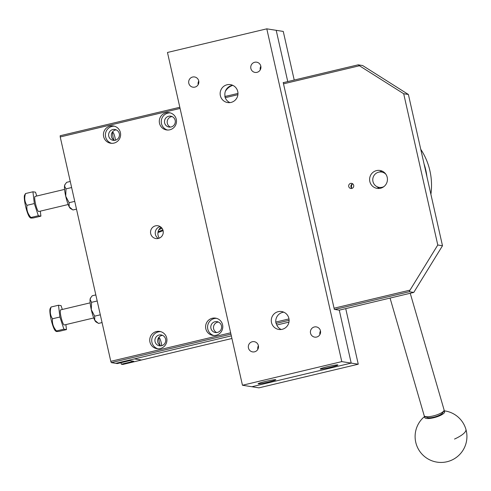 <?xml version="1.0" encoding="UTF-8"?>
<svg xmlns="http://www.w3.org/2000/svg" width="491" height="491" viewBox="0 0 491 491"><rect width="100%" height="100%" fill="white"/><g stroke="black" fill="none" stroke-linecap="round" stroke-linejoin="round"><path stroke-width="0.74" d="M160.189 226.596L160.189 226.596A6.475 6.365 99 0 0 158.323 238.46A6.475 6.365 99 0 1 150.534 232.403A6.475 6.365 99 0 1 157.912 225.762A6.475 6.365 99 0 1 158.323 238.46M169.812 129.808A8.74 8.593 -81 0 0 169.254 112.666A8.74 8.593 -81 0 0 159.299 121.633A8.74 8.593 -81 0 0 169.812 129.808M170.248 112.881A8.74 8.593 -81 0 0 167.541 130.035M216.114 335.273A8.74 8.593 -81 0 0 215.561 318.131A8.74 8.593 -81 0 0 205.606 327.098A8.74 8.593 -81 0 0 216.114 335.273M216.549 318.346A8.74 8.593 -81 0 0 213.849 335.5M160.244 348.567A8.74 8.593 -81 0 0 159.685 331.425A8.74 8.593 -81 0 0 149.737 340.398A8.74 8.593 -81 0 0 160.244 348.567M160.68 331.646A8.74 8.593 -81 0 0 157.973 348.794M113.943 143.102A8.74 8.593 -81 0 0 113.384 125.96A8.74 8.593 -81 0 0 103.429 134.927A8.74 8.593 -81 0 0 113.943 143.102M114.372 126.175A8.74 8.593 -81 0 0 111.672 143.329M350.642 183.401A2.59 2.547 99 0 1 353.753 185.819A2.59 2.547 99 0 1 350.807 188.476A2.59 2.547 99 0 1 350.642 183.401M379.334 172.034A9.065 8.912 99 0 1 382.237 171.163M376.536 170.598A9.065 8.912 99 0 1 387.436 179.074A9.065 8.912 99 0 1 377.113 188.378A9.065 8.912 99 0 1 376.536 170.598M180.08 108.437L60.227 136.958L60.178 135.737L179.816 107.265M283.233 82.66L358.16 64.83L359.449 65.757L283.497 83.832M237.902 94.677L225.246 97.691M224.884 96.543L237.975 93.425M358.16 64.83L362.628 65.536L408.402 94.487L403.694 93.744L359.449 65.757M403.694 93.744L437.782 245.009L442.489 245.752L413.766 292.427L409.291 291.722L334.801 309.453M408.402 94.487L442.489 245.752M334.064 308.207L410.016 290.132L409.291 291.722M230.948 334.162L111.316 362.628L110.794 361.333L230.641 332.812M275.789 322.071L288.984 318.929M289.107 320.322L276.23 323.385M410.016 290.132L437.782 245.009M111.316 362.628L115.784 363.334L134.411 358.903L141.469 360.02L134.411 358.903L231.329 335.844L115.784 363.334L117.312 363.579L129.728 360.621L133.73 361.253L121.314 364.205L122.848 364.451L231.924 338.495M413.766 292.427L339.269 310.159L351.2 363.101L251.877 386.736L242.462 385.251L167.468 52.469L266.791 28.834L283.264 31.43L294.219 80.045M288.954 322.127L276.783 325.024M110.794 361.333L60.227 136.958M379.518 188.421A9.065 8.912 99 0 1 377.02 186.703M351.967 188.391A2.59 2.547 99 0 1 352.691 183.806M112.813 129.55A5.505 5.413 99 0 1 119.301 133.656A5.505 5.413 99 0 1 115.232 140.266A5.505 5.413 99 0 1 108.744 136.167A5.505 5.413 99 0 1 112.813 129.55M159.121 335.022A5.505 5.413 99 0 1 165.602 339.121A5.505 5.413 99 0 1 161.533 345.732A5.505 5.413 99 0 1 155.052 341.632A5.505 5.413 99 0 1 159.121 335.022M214.99 321.722A5.505 5.413 99 0 1 221.478 325.828A5.505 5.413 99 0 1 217.403 332.438A5.505 5.413 99 0 1 210.921 328.338A5.505 5.413 99 0 1 214.99 321.722M168.689 116.257A5.505 5.413 99 0 1 175.17 120.356A5.505 5.413 99 0 1 171.101 126.973A5.505 5.413 99 0 1 164.62 122.873A5.505 5.413 99 0 1 168.689 116.257M352.378 183.929A4.536 4.456 -81 0 0 351.709 188.176M170.42 127.089A5.505 5.413 99 0 1 172.077 116.57M114.544 140.383A5.505 5.413 99 0 1 116.207 129.863M160.852 345.848A5.505 5.413 99 0 1 162.509 335.328M216.721 332.554A5.505 5.413 99 0 1 218.378 322.035M120.976 362.708L121.314 364.205M160.201 345.511A5.18 0.884 -103.4 0 1 159.158 337.796A5.18 0.884 -103.4 0 1 159.219 337.796A5.18 0.884 -103.4 0 1 160.637 340.545A5.18 0.884 -103.4 0 1 161.76 345.676M113.9 140.039A5.18 0.884 -103.4 0 1 112.85 132.331A5.18 0.884 -103.4 0 1 112.918 132.331A5.18 0.884 -103.4 0 1 114.329 135.074A5.18 0.884 -103.4 0 1 115.459 140.205M160.999 227.18A8.095 7.954 -81 0 0 159.268 238.153M287.757 81.58L276.206 30.319L287.757 81.58M345.732 308.618L358.258 364.212L258.935 387.847L251.877 386.736L351.2 363.101L339.269 310.159L334.328 309.379L322.986 259.045M358.258 364.212L341.785 361.615L242.462 385.251M258.291 345.934A12.306 12.097 -81 0 0 257.793 349.089M225.369 91.338A13.601 13.367 99 0 1 232.759 85.336A9.065 8.912 -81 0 0 225.074 96.402L228.72 95.628M288.886 318.42A9.065 8.912 -81 0 0 281.607 311.533A9.065 8.912 -81 0 0 271.498 322.556A9.065 8.912 -81 0 0 278.778 329.443A9.065 8.912 -81 0 0 288.886 318.42M281.183 329.492A9.065 8.912 -81 0 1 276.206 323.299L275.973 323.262A9.065 8.912 99 0 1 283.792 312.178M314.357 326.969A5.18 5.094 99 0 1 320.586 331.812A5.18 5.094 99 0 1 314.688 337.127A5.18 5.094 99 0 1 314.357 326.969M192.619 77.032A5.18 5.094 99 0 1 198.849 81.874A5.18 5.094 99 0 1 192.951 87.189A5.18 5.094 99 0 1 192.619 77.032M254.7 62.259A5.18 5.094 99 0 1 260.93 67.101A5.18 5.094 99 0 1 255.032 72.416A5.18 5.094 99 0 1 254.7 62.259M252.276 341.742A5.18 5.094 99 0 1 258.505 346.585A5.18 5.094 99 0 1 252.607 351.9A5.18 5.094 99 0 1 252.276 341.742M229.929 102.607A9.065 8.912 99 0 1 224.841 96.365L225.074 96.402M237.748 91.522A9.065 8.912 -81 0 0 230.469 84.636A9.065 8.912 -81 0 0 220.367 95.659A9.065 8.912 -81 0 0 227.646 102.551A9.065 8.912 -81 0 0 237.748 91.522M275.66 379.678A9.065 0.626 167.3 0 0 266.073 381.311A9.065 0.626 167.3 0 0 258.125 383.741A9.065 0.626 167.3 0 0 258.278 383.815A9.065 0.626 167.3 0 0 267.865 382.182A9.065 0.626 167.3 0 0 275.813 379.752A9.065 0.626 167.3 0 0 275.66 379.678M337.74 364.905A9.065 0.626 167.3 0 0 328.154 366.538A9.065 0.626 167.3 0 0 320.2 368.968A9.065 0.626 167.3 0 0 320.353 369.042A9.065 0.626 167.3 0 0 329.94 367.409A9.065 0.626 167.3 0 0 337.894 364.979A9.065 0.626 167.3 0 0 337.74 364.905M283.663 82.556L283.197 82.482L323.201 258.99M341.785 361.615L266.791 28.834M257.836 349.328A5.18 5.094 99 0 1 258.407 345.719M260.261 69.845A5.18 5.094 99 0 1 260.831 66.236M198.18 84.618A5.18 5.094 99 0 1 198.751 81.009M319.917 334.561A5.18 5.094 99 0 1 320.482 330.946M385.895 174.28A7.77 7.641 -81 0 0 375.314 173.955A7.77 7.641 -81 0 0 383.956 186.58M426.925 176.674A64.763 63.658 -81 0 0 425.795 170.174A64.763 63.658 -81 0 0 424.028 163.828M430.895 194.307A64.763 63.658 -81 0 0 429.92 170.825A64.763 63.658 -81 0 0 420.75 149.289M381.47 187.961A14.245 14.006 99 0 1 381.243 187.433M383.575 172.629A14.245 14.006 99 0 1 383.956 172.206M390.057 298.074L424.187 415.681A10.36 2.811 -16.2 0 0 424.807 416.325A10.36 2.811 -16.2 0 0 428.195 416.724A10.36 2.811 -16.2 0 0 443.907 410.783A10.36 2.811 -16.2 0 0 444.085 409.905L410.237 293.268M465.904 429.312A25.906 25.906 0 0 0 443.901 410.789L442.594 412.956A8.421 2.283 163.8 0 1 429.828 417.786A8.421 2.283 163.8 0 1 427.078 417.46L424.807 416.325A25.906 25.906 0 0 0 451.757 460.11A25.906 25.906 0 0 0 465.904 429.312A25.906 7.034 163.8 0 1 454.525 439.064M65.88 324.6L66.475 329.596L59.08 331.357C56.348 331.664 55.489 331.529 56.496 330.946L56.127 331.413L55.379 330.793A11.655 1.989 -103.4 0 1 54.329 329.289A11.655 1.989 -103.4 0 1 50.782 317.996A11.655 1.989 -103.4 0 1 50.119 308.673L51.095 306.998L58.497 305.236L61.08 305.648L62.332 309.465M93.744 317.965L64.29 324.974A7.77 1.326 -103.4 0 1 63.259 323.857A7.77 1.326 -103.4 0 1 60.731 315.498A7.77 1.326 -103.4 0 1 60.688 309.858L90.148 302.849M66.475 329.596L63.898 329.185L56.496 330.946C53.298 327.337 51.966 323.274 52.506 318.769L59.908 317.008L58.497 305.236M63.898 329.185L59.908 317.008M52.506 318.769C50.168 315.283 49.701 311.355 51.095 306.998M40.311 211.148L40.913 216.144L33.511 217.906C30.786 218.219 29.92 218.084 30.927 217.501L30.559 217.961L29.816 217.347A11.655 1.989 -103.4 0 1 28.766 215.844A11.655 1.989 -103.4 0 1 25.213 204.551A11.655 1.989 -103.4 0 1 24.55 195.228L25.532 193.552L32.934 191.791L35.512 192.196L36.764 196.019M68.175 204.52L38.721 211.529A7.77 1.326 -103.4 0 1 37.69 210.406A7.77 1.326 -103.4 0 1 35.162 202.053A7.77 1.326 -103.4 0 1 35.125 196.406L64.579 189.397M40.913 216.144L38.329 215.739L30.927 217.501C27.729 213.886 26.404 209.829 26.937 205.324L34.339 203.562L32.934 191.791M38.329 215.739L34.339 203.562M26.937 205.324C24.599 201.832 24.133 197.91 25.532 193.552M65.15 184.291L64.8 184.874A12.306 2.099 -103.4 0 0 64.505 186.034L65.99 188.882L65.726 196.228A12.306 2.099 -103.4 0 1 64.505 186.034L65.15 184.291L66.672 182.321L70.262 181.467M69.108 202.709L69.182 206.779A12.306 2.099 -103.4 0 1 65.726 196.228L69.108 202.709L74.742 201.365M71.766 209.319L70.416 208.454A12.306 2.099 -103.4 0 1 69.182 206.779L72.901 209.976L76.492 209.123M65.99 188.882L71.631 187.537M90.718 297.736L90.369 298.325A12.306 2.099 -103.4 0 0 90.074 299.485L91.559 302.327L91.289 309.68A12.306 2.099 -103.4 0 1 90.074 299.485L90.718 297.736L92.234 295.766L95.825 294.913M94.677 316.155L94.745 320.224A12.306 2.099 -103.4 0 1 91.289 309.68L94.677 316.155L100.311 314.817M97.335 322.765L95.978 321.906A12.306 2.099 -103.4 0 1 94.745 320.224L98.47 323.422L102.06 322.569M91.559 302.327L97.193 300.989M158.845 229.757A51.807 50.923 -81 0 0 161.993 228.247M161.367 227.517A51.807 50.923 99 0 1 159.784 228.352M158.102 231.727A51.807 50.923 -81 0 0 162.852 229.813M157.961 232.513A51.807 50.923 -81 0 0 163.098 230.629M304.138 377.088A51.807 50.923 -81 0 0 308.176 376.131M425.003 416.423A10.36 2.811 -16.2 0 0 426.262 418.412A10.36 2.811 -16.2 0 0 439.384 415.895A10.36 2.811 -16.2 0 0 443.79 410.967M443.612 411.268A10.36 2.811 163.8 0 1 444.637 411.906M424.789 417.663A10.36 2.811 163.8 0 1 425.316 416.577M112.85 132.331L112.101 132.509M159.158 337.796L158.403 337.974"/></g></svg>
